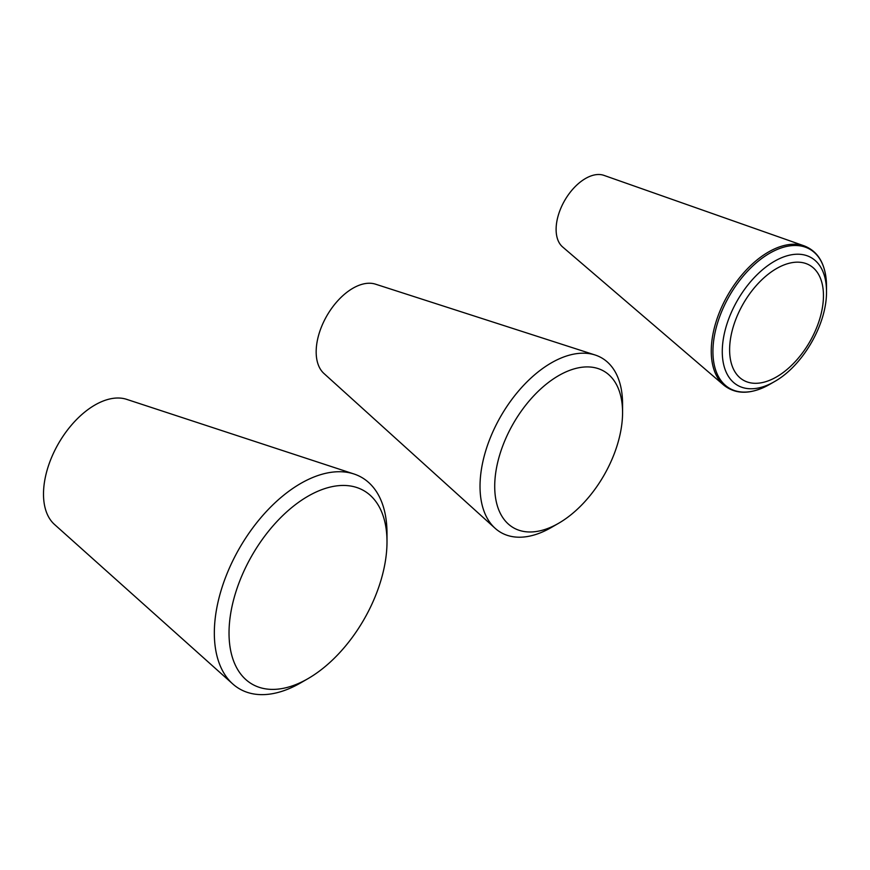 <?xml version="1.0" encoding="UTF-8"?>
<svg xmlns="http://www.w3.org/2000/svg" width="870" height="870" viewBox="0 0 870 870"><rect width="100%" height="100%" fill="white"/><g stroke="black" fill="none" stroke-linecap="round" stroke-linejoin="round"><path stroke-width="1.3" d="M826.5 291.406A73.7 42.554 120 0 0 774.387 261.315A73.7 42.554 120 0 0 722.274 351.589A73.7 42.554 120 0 0 774.387 381.669C802.879 365.781 826.989 324.031 826.5 291.406L826.5 286.012A80.312 46.371 -60 0 0 769.711 253.224A80.312 46.371 -60 0 0 712.932 351.589A80.312 46.371 -60 0 0 769.711 384.366C751.354 394.556 736.085 394.839 723.894 385.214A80.888 46.708 120 0 1 728.005 294.723A80.888 46.708 120 0 1 804.315 245.916C818.746 251.658 826.141 265.024 826.5 286.012M804.315 245.916L603.932 175.37A41.564 24.001 120 0 0 564.717 200.448A41.564 24.001 120 0 0 562.607 246.939L723.894 385.214M494.715 486.352A90.404 52.189 -60 0 1 558.638 375.633A90.404 52.189 -60 0 1 622.572 412.543A90.404 52.189 -60 0 1 558.649 523.261A90.404 52.189 -60 0 1 494.715 486.352M558.649 523.261L551.297 527.503A100.79 58.192 -60 0 1 495.073 528.242A100.79 58.192 -60 0 1 480.022 486.352A100.79 58.192 -60 0 1 520.01 389.314A100.79 58.192 -60 0 1 595.102 354.993A100.79 58.192 -60 0 1 622.572 404.05L622.572 412.543M495.073 528.242L323.934 373.469A51.95 29.993 -60 0 1 316.169 351.871A51.95 29.993 -60 0 1 336.788 301.857A51.95 29.993 -60 0 1 375.492 284.164L595.102 354.993M229.027 633.023A111.708 64.489 -60 0 1 308.013 496.215A111.708 64.489 -60 0 1 386.998 541.825A111.708 64.489 -60 0 1 308.013 678.633A111.708 64.489 -60 0 1 229.027 633.023M308.013 678.633L300.672 682.874A122.094 70.492 -60 0 1 232.736 683.929A122.094 70.492 -60 0 1 214.335 633.023A122.094 70.492 -60 0 1 262.892 515.344A122.094 70.492 -60 0 1 353.949 473.976A122.094 70.492 -60 0 1 386.998 533.343L386.998 541.825M232.736 683.929L54.462 524.425A72.732 41.999 -60 0 1 43.5 494.095A72.732 41.999 -60 0 1 72.427 423.994A72.732 41.999 -60 0 1 126.672 399.352L353.949 473.976M823.455 295.648A66.359 38.313 -60 0 1 753.072 383.202A66.359 38.313 -60 0 1 753.072 289.362A66.359 38.313 -60 0 1 823.455 295.648M774.387 381.669L769.711 384.366"/></g></svg>
